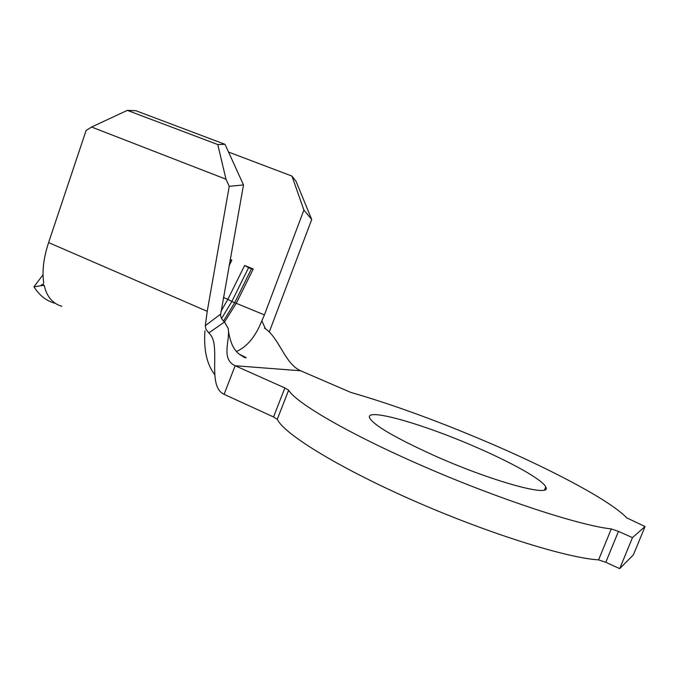 <?xml version="1.0" encoding="UTF-8"?>
<svg xmlns="http://www.w3.org/2000/svg" width="679" height="679" viewBox="0 0 679 679"><rect width="100%" height="100%" fill="white"/><g stroke="black" fill="none" stroke-linecap="round" stroke-linejoin="round"><path stroke-width="1.02" d="M478.814 448.395C425.317 424.638 364.615 406.976 369.639 417.958C373.688 425.173 394.558 437.42 432.251 454.684C490.807 481.182 553.232 498.233 545.729 486.962C542.894 480.104 513.63 463.621 478.814 448.395M229.23 186.335L226.005 179.222L217.781 144.559L127.346 110.371L135.91 110.728L225.021 144.33L243.489 184.934L229.23 186.335L207.231 311.33L205.304 325.699L220.454 314.216C220.7 317.492 222.067 320.072 224.554 321.956L228.237 328.594C230.308 340.111 220.582 358.987 235.155 365.735L284.857 387.947L288.651 390.162C295.84 402.851 349.159 434.085 424.061 466.609C498.861 499.141 578.958 525.376 611.287 528.933L618.467 531.394L632.472 537.624L645.05 526.539L626.7 517.848C611.253 501.382 556.186 471.998 496.442 446.01C443.2 422.941 394.626 405.066 350.712 392.377L300.653 370.776C284.535 363.664 279.392 337.582 264.471 328.118M618.467 531.394L605.778 562.288L619.706 568.629L633.354 554.921L645.05 526.539M605.778 562.288L598.581 559.886L611.287 528.933M288.651 390.162L277.278 419.299C283.814 433.601 336.377 466.498 410.931 499.498C485.392 532.497 565.683 557.841 598.581 559.886M277.278 419.299L273.535 416.957L284.857 387.947M224.554 321.956L208.792 332.914C211.856 335.732 213.664 339.865 214.216 345.322C216.355 362.187 210.346 387.836 224.087 394.329L273.535 416.957M61.848 306.322C52.478 303.445 46.596 296.434 44.211 285.273L33.95 286.793C39.39 295.416 46.299 300.882 54.676 303.182M44.211 285.273L41.368 284.832L42.972 284.671L43.702 282.557C41.988 271.142 43.617 257.825 48.591 242.59L86.097 130.495L91.58 127.032L226.005 179.222M43.04 274.766L33.95 286.793M220.488 315.311L243.489 184.934M223.391 297.41L227.864 299.32L220.981 311.322M228.526 152.045L291.953 176.09L295.976 181.157L311.712 219.487L303.895 210.015L264.42 314.912L259.641 325.92C253.573 338.863 245.832 347.385 236.436 351.476M264.42 314.912L231.836 301.493L227.864 299.32L244.652 265.447L253.233 268.994L236.445 302.978L224.554 321.948M632.472 537.624L619.706 568.629M204.939 330.86C203.581 349.957 206.883 364.598 214.844 374.783M208.792 332.914L206 329.391L205.304 325.699M269.291 331.955L311.712 219.487M127.346 110.371L91.58 127.032M217.781 144.559L225.021 144.33M230.173 259.463L231.87 260.159L230.079 260.006M229.035 265.854L231.87 260.159M303.895 210.015L291.953 176.09M262.009 321.159L265.387 328.712M223.501 320.997L234.688 302.707L251.434 268.842L248.582 267.662L231.836 301.493L221.583 318.502M248.582 267.662L244.652 265.447M253.233 268.994L251.434 268.842M300.653 370.776L235.155 365.735L224.087 394.329M48.591 242.59L207.231 311.33M544.566 489.822L545.729 486.962M238.932 353.963L245.993 357.544C246.231 358.639 243.634 357.239 238.21 353.318C234.713 349.982 230.724 345.017 228.526 331.377M214.572 349.21L214.216 345.322"/></g></svg>
